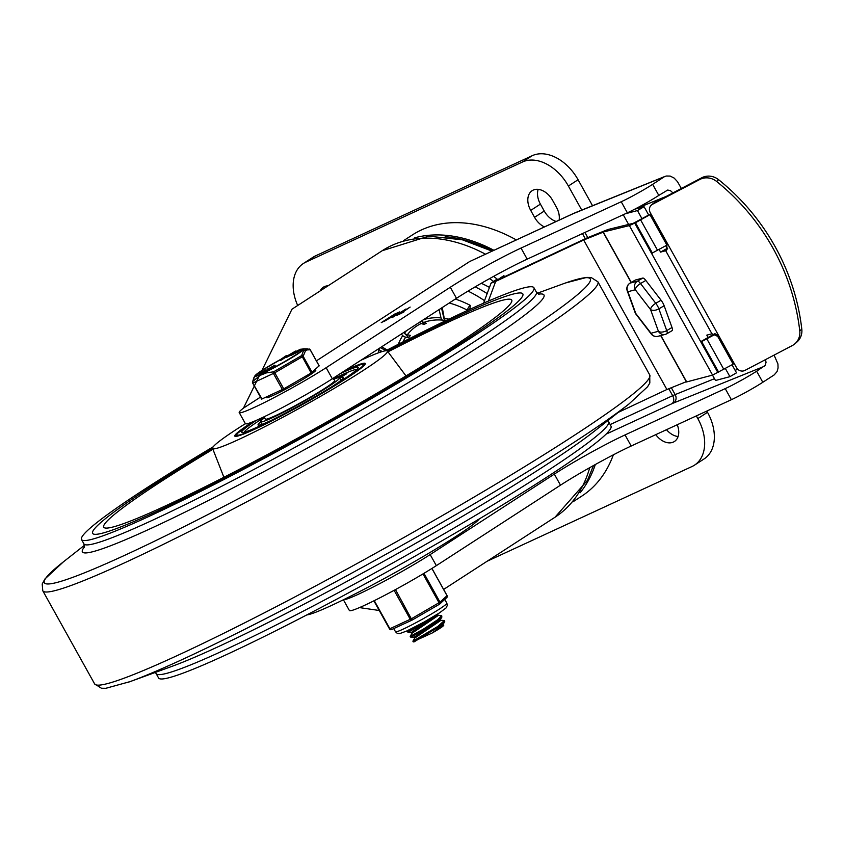 <?xml version="1.0" encoding="UTF-8"?>
<svg xmlns="http://www.w3.org/2000/svg" width="844" height="844" viewBox="0 0 844 844"><rect width="100%" height="100%" fill="white"/><g stroke="black" fill="none" stroke-linecap="round" stroke-linejoin="round"><path stroke-width="1.27" d="M402.978 341.904A76.867 52.718 57.1 0 1 405.679 337.136L408.781 337.642A74.652 51.199 -122.9 0 1 410.374 335.374L407.325 334.794A76.867 52.718 57.1 0 1 421.24 323.526L423.899 324.434A74.652 51.199 -122.9 0 1 426.389 323.389L423.804 322.45A76.867 52.718 57.1 0 1 442.488 320.108L444.535 321.121A74.652 51.199 -122.9 0 1 444.767 321.142M442.245 307.543L444.229 318.272A3.967 2.479 98.4 0 0 445.579 320.477L445.854 320.614M484.519 300.675A117.527 80.602 -122.9 0 0 468.019 291.117M367.077 356.252A117.527 80.602 -122.9 0 0 367.108 357.487M487.167 293.554A117.527 80.602 -122.9 0 0 475.14 286.876M559.129 220.105A17.471 11.985 -122.9 0 0 556.428 207.223L552.577 200.302A17.471 11.985 -122.9 0 0 532.142 190.691A17.471 11.985 -122.9 0 0 530.707 210.409L534.558 217.33A17.471 11.985 -122.9 0 0 544.369 226.92M538.166 189.373A17.471 11.985 -122.9 0 0 540.403 204.121L544.253 211.042A17.471 11.985 -122.9 0 0 556.175 221.466M666.507 429.691A17.471 11.985 -122.9 0 0 678.091 436.538M655.767 434.649A17.471 11.985 -122.9 0 0 674.419 441.496A17.471 11.985 -122.9 0 0 677.247 424.722M328.052 285.81A17.471 11.985 -122.9 0 0 323.4 287.192A17.471 11.985 -122.9 0 0 320.245 290.874M297.689 305.486A41.293 28.316 57.1 0 1 303.386 263.497A41.293 28.316 57.1 0 1 305.813 262.157L522.499 161.985A41.293 28.316 57.1 0 1 568.381 186.028L581.759 210.072M592.53 205.714L578.077 179.74A41.293 28.316 -122.9 0 0 532.205 155.697L315.508 255.88A41.293 28.316 -122.9 0 0 313.082 257.209L303.386 263.497M696.321 415.902L697.819 418.582A41.293 28.316 57.1 0 1 694.433 465.192A41.293 28.316 57.1 0 1 692.006 466.521L487.146 561.228M694.433 465.192L704.128 458.904A41.293 28.316 -122.9 0 0 707.515 412.305L706.818 411.049M380.317 347.675L385.993 350.64M403.696 332.515L408.781 337.642M421.916 320.868L423.899 324.434M441.539 307.997L444.535 321.121M455.306 299.071A102.44 70.252 57.1 0 1 470.308 305.401L469.823 309.337M380.138 352.233A98.474 67.531 57.1 0 1 380.327 350.524A3.967 2.237 -173.1 0 1 378.808 348.656L378.397 352.855M380.327 350.524L382.29 351.547M405.679 337.136A3.967 2.764 -146.8 0 1 402.757 335.585A79.874 54.786 -122.9 0 0 398.326 344.278M401.269 334.087L402.757 335.585M421.24 323.526A3.967 2.88 -114.8 0 1 419.51 322.271M442.488 320.108A3.967 2.553 -85 0 1 441.011 317.903A79.874 54.786 -122.9 0 0 423.53 319.665M439.112 309.569L441.011 317.903M449.219 303.017A98.474 67.531 57.1 0 1 467.481 310.233A3.967 1.836 -62.3 0 1 470.308 305.401M421.842 320.762A3.967 2.859 69.5 0 0 423.804 322.45M403.812 332.441L404.466 333.158A3.967 2.806 37.2 0 0 407.325 334.794M381.688 346.778L387.217 350.007M316.405 360.852L469.665 261.534L571.736 214.344A19.064 1.35 150.9 0 1 574.226 213.258L666.169 176.016L670.168 176.069L674.177 178.084L677.532 181.734L681.34 188.486M469.665 261.534L572.57 213.891A12.702 9.2 -114.8 0 0 571.736 214.344M774.085 355.113L777.936 363.954L778.062 367.984L777.081 371.539L774.222 374.884L762.807 382.279A25.415 1.804 -29.1 0 1 731.389 399.697L631.196 446.012A57.181 4.062 150.9 0 0 560.49 485.184L436.337 565.649A58.5 4.157 150.9 0 1 381.646 596.919A58.5 4.157 150.9 0 1 349.384 610.518L343.402 599.767M672.9 192.907L670.463 190.638L667.678 190.058L658.795 195.407A25.415 1.804 -29.1 0 1 627.377 212.815L527.183 259.14A57.181 4.062 150.9 0 0 456.477 298.312L332.325 378.777A58.5 4.157 150.9 0 1 277.623 410.047A58.5 4.157 150.9 0 1 245.372 423.646L239.211 412.579A58.5 4.157 -29.1 0 0 271.462 398.969A58.5 4.157 -29.1 0 0 326.153 367.699L332.325 378.777M343.635 599.662A58.5 4.157 -29.1 0 0 377.701 584.692A58.5 4.157 -29.1 0 0 430.166 554.582L554.329 474.117A57.181 4.062 -29.1 0 1 625.035 434.934L725.228 388.62A25.415 1.804 150.9 0 0 756.646 371.212L765.075 365.441L766.025 362.487L765.571 359.586M359.47 607.596L379.241 610.486M485.437 254.16A158.82 108.929 57.1 0 0 382.216 250.71L291.982 309.189L243.462 408.127L260.479 397.102M383.82 321.3L392.333 316.574L383.957 321.543M390.434 317.017L396.574 313.504L390.572 317.26M397.735 313.926L396.574 313.504M394.633 315.434L381.256 322.64L394.865 313.979L399.761 311.9L394.739 315.245M399.054 314.253L403.801 312.058L396.49 315.593L410.131 307.079L399.191 314.506M406.006 308.978L392.333 317.523L405.964 309.009M667.667 244.159L666.612 244.581M430.166 554.582L436.337 565.649M243.462 408.127A58.5 4.157 -29.1 0 0 239.211 412.579M664.049 176.934L652.634 184.34A25.415 1.804 150.9 0 1 621.216 201.748L521.022 248.062A57.181 4.062 -29.1 0 0 450.316 287.234L326.153 367.699M794.848 343.824L796.884 342.084A15.878 14.949 -130.6 0 0 801.8 329.139A215.315 202.739 -130.6 0 0 718.613 179.698A15.878 14.949 -130.6 0 0 701.797 177.757L699.771 179.498A15.878 14.949 49.4 0 1 716.588 181.428A215.315 202.739 49.4 0 1 799.764 330.88A15.878 14.949 49.4 0 1 794.848 343.824A15.878 14.949 49.4 0 1 792.221 345.607L744.925 370.411A6.351 5.982 49.4 0 1 736.527 367.657L719.573 337.21L711.998 333.76A7.944 0.559 150.9 0 1 711.925 333.781L706.797 335.142L708.338 337.916M654.501 202.56A6.351 5.982 -130.6 0 0 653.446 203.277L651.42 205.018A6.351 5.982 49.4 0 1 652.465 204.301L654.501 202.56L701.797 177.757M659.196 249.624L660.567 252.092L665.694 250.731A7.944 0.559 -29.1 0 0 665.768 250.71L666.465 250.299L667.182 243.083L650.239 212.625A6.351 5.982 49.4 0 1 651.42 205.018M667.066 249.624A6.351 5.982 49.4 0 1 666.992 249.666L665.768 250.71M667.783 248.073L660.567 252.092M699.771 179.498L652.465 204.301M634.772 209.175L644.056 206.706L637.452 210.557L642.073 218.87M644.056 206.706L648.688 215.009L649.964 214.671L635.469 222.721L629.371 225.601L604.03 231.826L583.679 240.002L495.681 281.4L491.029 283.183L497.116 279.058M665.8 245.773L667.171 248.242M725.46 368.67L729.912 376.667L736.517 372.816L732.064 364.819M700.699 341.683L714.752 333.728M712.494 375.116L715.49 380.496L729.912 376.667M623.231 214.735L628.674 224.525M637.452 210.557L625.256 213.796M715.744 334.002L700.879 341.989L651.568 253.4L666.918 245.129L649.964 214.671M660.673 335.585L686.499 381.973L712.579 375.095L733.172 364.175L716.588 334.372M700.879 341.989L717.822 372.447M634.614 222.943L651.568 253.4M714.942 334.055L715.49 333.918M503.952 275.608L496.578 280.461L586.907 237.966L607.965 229.505L633.338 223.28L648.688 215.009M618.283 412.368L666.897 389.506L686.341 381.688M583.679 240.002L666.897 389.506M667.003 333.612L672.067 330.658A6.351 1.709 -120.2 0 0 672.193 330.616A6.351 1.709 -120.2 0 0 672.014 327.504L666.728 330.584A6.351 3.439 160.1 0 1 658.415 331.291A6.351 6.098 75.1 0 0 665.336 334.351L657.94 336.313A6.351 6.098 -104.9 0 1 651.019 333.253A6.351 2.659 142.4 0 0 651.273 334.045L636.017 314.263A6.351 2.659 -37.6 0 1 635.764 313.472A6.351 3.439 160.1 0 1 635.078 312.544L627.219 290.8A6.351 3.439 -19.9 0 0 627.904 291.729L635.3 289.756L650.555 309.537L658.415 331.291L651.019 333.253L635.764 313.472L627.904 291.729A6.351 6.098 -104.9 0 1 630.109 283.109A6.351 1.709 -120.2 0 0 629.993 283.151A6.351 1.709 -120.2 0 0 629.877 283.246M672.193 330.616L666.908 333.697A6.351 6.351 0 0 1 665.336 334.351L665.336 334.351A6.351 6.098 75.1 0 0 666.781 333.739A6.351 1.709 59.8 0 0 666.908 333.697A6.351 1.709 59.8 0 0 666.728 330.584L658.869 308.841A6.351 1.709 -120.2 0 0 655.777 303.302A6.351 2.659 142.4 0 0 650.555 309.537A6.351 3.439 -19.9 0 0 658.869 308.841L664.154 305.75A6.351 1.709 -120.2 0 0 661.074 300.221L645.818 280.44A6.351 1.709 -120.2 0 0 642.79 278.056L635.395 280.018A6.351 1.709 -120.2 0 0 635.279 280.071A6.351 1.709 -120.2 0 0 635.184 280.155M635.3 289.756A6.351 2.659 -37.6 0 1 640.522 283.521A6.351 1.709 -120.2 0 0 637.505 281.136A6.351 6.098 75.1 0 0 635.3 289.756M672.014 327.504L664.154 305.75M445.157 236.689A154.062 105.658 57.1 0 1 492.463 250.921M403.696 240.572L412.315 234.98A155.644 106.745 57.1 0 1 516.285 239.907M613.345 454.842A155.644 106.745 57.1 0 1 581.621 496.219L572.992 501.8M414.784 237.776A155.644 106.745 57.1 0 1 493.877 250.267M595.326 464.527A155.644 106.745 57.1 0 1 580.081 492.822M489.457 287.414A113.581 77.901 -122.9 0 0 481.291 283.299M608.566 421.81A258.886 18.389 -29.1 0 1 474.37 516.053A258.886 18.389 -29.1 0 1 224.251 650.186A258.886 18.389 -29.1 0 1 156.151 673.617L158.577 677.975A258.886 18.389 -29.1 0 0 226.677 654.533A258.886 18.389 -29.1 0 0 476.797 520.4A258.886 18.389 -29.1 0 0 610.982 426.157L608.049 420.428M157.385 511.084A246.174 17.481 -29.1 0 0 395.235 383.524A246.174 17.481 -29.1 0 0 522.837 293.912A246.174 17.481 -29.1 0 0 387.375 351.03A246.174 17.481 150.9 0 1 522.837 293.912A246.174 17.481 150.9 0 1 461.805 342.411A246.174 17.481 150.9 0 1 230.528 474.993A246.174 17.481 150.9 0 1 92.629 533.366A246.174 17.481 -29.1 0 0 157.385 511.084M212.551 448.333A246.174 17.481 -29.1 0 0 92.629 533.366A246.174 17.481 150.9 0 1 212.551 448.333M213.194 446.803A258.886 18.389 -29.1 0 0 81.53 539.548A258.886 18.389 -29.1 0 0 149.631 516.106A258.886 18.389 -29.1 0 0 399.75 381.973A258.886 18.389 -29.1 0 0 533.936 287.741A258.886 18.389 -29.1 0 0 385.74 350.777M387.987 351.832A233.471 16.585 150.9 0 1 511.738 300.095A233.471 16.585 150.9 0 1 453.85 346.093A233.471 16.585 150.9 0 1 234.505 471.828A233.471 16.585 150.9 0 1 103.738 527.183A233.471 16.585 150.9 0 1 212.92 449.272M345.122 370.484A74.652 5.296 150.9 0 1 365.252 363.49A74.652 5.296 150.9 0 1 346.747 378.196A74.652 5.296 150.9 0 1 276.621 418.402A74.652 5.296 150.9 0 1 234.801 436.105A74.652 5.296 150.9 0 1 252.409 421.979M479.318 518.902A100.056 7.111 150.9 0 1 455.106 536.963A100.056 7.111 150.9 0 1 367.857 587.318A100.056 7.111 150.9 0 1 306.773 614.928M360.641 360.42A100.056 7.111 150.9 0 1 387.417 351.083A100.056 7.111 150.9 0 1 362.646 370.843A100.056 7.111 150.9 0 1 268.255 424.933A100.056 7.111 150.9 0 1 212.572 448.396A100.056 7.111 150.9 0 1 245.382 423.667M333.971 379.135A45.27 3.218 150.9 0 1 339.583 377.785A45.27 3.218 150.9 0 1 328.358 386.7A45.27 3.218 150.9 0 1 285.831 411.081A45.27 3.218 150.9 0 1 260.479 421.81A45.27 3.218 150.9 0 1 264.583 417.759M340.269 373.628A66.708 4.737 150.9 0 1 358.31 367.351A66.708 4.737 150.9 0 1 341.778 380.496A66.708 4.737 150.9 0 1 279.111 416.419A66.708 4.737 150.9 0 1 241.743 432.244A66.708 4.737 150.9 0 1 256.439 420.301M244.19 432.233A64.798 4.6 150.9 0 1 264.341 417.316M333.728 378.692A64.798 4.6 150.9 0 1 357.023 369.44M272.095 419.995A48.92 3.471 150.9 0 1 270.924 420.544A48.92 3.471 150.9 0 1 258.053 424.975A48.92 3.471 150.9 0 1 260.606 422.042M339.71 378.017A48.92 3.471 150.9 0 1 343.54 377.395A48.92 3.471 150.9 0 1 331.914 386.7M334.889 378.777L333.327 379.346M336.45 378.028L335.817 378.534M333.77 379.167L335.416 378.249M339.805 376.529L335.828 378.439M339.573 376.667L338.075 377.553M343.582 374.81L340.723 376.667M346.842 373.702L338.845 377.933M344.141 375.253L340.448 377.152M337.494 377.817L336.682 378.144M339.942 376.055L336.176 378.312M337.927 377.679L337.283 377.764M342.769 375.063L339.91 376.551L342.896 374.958M341.461 376.287L343.74 374.514L342.495 374.915L337.632 377.859M340.691 376.624L341.314 376.002M339.457 377.584L340.565 376.392M338.687 377.648L339.299 377.3M339.288 377.152L338.592 377.648M337.906 377.785L339.204 376.994M340.29 376.878L343.73 375.19M264.056 416.809L265.332 419.109A39.71 2.817 -29.1 0 0 275.777 415.512A39.71 2.817 -29.1 0 0 314.137 394.939A39.71 2.817 -29.1 0 0 334.72 380.486L333.391 378.091M440.178 620.256L444.387 620.509L437.983 626.343L412.885 641.208L414.773 638.064L440.726 620.456L440.294 619.686M414.003 641.925L438.099 627.219L443.227 623.315L444.756 621.184M437.487 615.413L441.686 615.666L437.698 619.749L423.234 629.223L410.195 636.344L412.072 633.222L438.025 615.614L437.603 614.843M410.195 636.365L410.606 637.072L415.195 634.772L431.189 625.204L441.644 617.365L441.686 615.666M426.642 620.604L410.163 630.278L407.546 631.523L408.201 630.331M407.494 631.523L407.905 632.23L416.176 627.862L436.38 614.843M419.552 627.809L411.545 632.272L437.382 615.213L438.352 613.599M422.253 632.652L414.235 637.114L440.072 620.066L441.95 616.943M412.072 633.222L411.545 632.272L407.905 632.23M442.868 625.098L443.775 625.172L443.353 625.773A15.625 1.108 150.9 0 1 432.265 632.958L442.773 624.908L444.651 621.785M414.773 638.075L414.246 637.114L410.606 637.072M432.265 632.958L414.256 641.187M443.353 625.773L442.994 624.539M266.229 397.049L266.535 397.587A28.19 2.004 -29.1 0 0 282.329 390.909A28.19 2.004 -29.1 0 0 308.809 375.717A28.19 2.004 -29.1 0 0 315.804 370.168L315.361 369.387M252.736 383.06L261.608 399.138L283.742 388.862L311.151 372.995L319.116 365.863M262.02 398.99L252.704 382.997A1.593 1.424 -170.4 0 1 252.483 382.026A1.593 1.593 0 0 0 252.662 383.06L261.608 399.138M283.742 388.862L274.796 372.784L253.073 382.912A1.593 1.139 -138.1 0 1 252.715 381.477A1.593 1.424 -170.4 0 0 252.483 382.026L254.793 375.981A28.158 2.004 -29.1 0 0 269.099 370.347A28.158 2.004 -29.1 0 0 296.951 354.459A28.158 2.004 -29.1 0 0 303.629 348.804L307.522 348.846L303.502 350.714L301.656 355.577L311.151 372.995M312.122 372.362L303.165 356.284L274.796 372.784L273.583 371.824A1.593 1.076 87.2 0 0 273.445 373.502L282.402 389.569M310.17 349.785L307.121 349.933L305.412 350.914L303.165 356.284A1.593 1.424 -170.4 0 0 301.656 355.577L273.583 371.824L266.556 372.848L260.184 375.348L252.715 381.477L254.065 377.173M319.19 365.853L310.244 349.775A1.593 1.593 0 0 0 309.094 348.983L308.862 348.962A1.593 1.488 98.6 0 1 310.202 349.838L319.148 365.916M266.662 370.242L265.48 371.022M263.993 371.993L260.047 373.998L259.667 373.312L265.301 370.094A21.543 1.53 -29.1 0 0 265.322 370.105L259.667 373.312M274.891 365.188L272.232 366.897A21.543 1.53 -29.1 0 0 272.243 366.908L266.588 370.105L269.911 367.973A23.727 1.688 -29.1 0 0 269.89 367.963L274.891 365.188L275.271 365.874L272.623 367.583M272.243 366.908L272.633 367.594L271.262 368.585L266.978 370.801L266.588 370.105M264.225 371.149L265.09 370.748L263.898 371.36L265.09 370.748L265.47 371.444L264.277 372.056L263.929 371.423M263.898 371.36L264.763 370.959L265.143 371.655L264.277 372.056M301.614 349.785L301.224 349.089L299.894 349.437L291.496 354.206L299.504 349.764L301.224 349.089L301.614 349.785L297.763 351.674M297.51 351.22L297.858 351.937M297.816 351.948L291.876 354.902M291.591 354.807L286.506 357.371L286.127 356.674L295.548 351.083L286.158 356.579M286.084 356.959L280.862 360.325L280.472 359.628L286.105 355.735L280.83 359.322M286.823 356.157L286.105 355.735M295.653 351.853L295.548 351.083M290.389 354.48L294.661 351.653L290.389 354.48M291.496 354.206L292.077 354.902M296.16 352.581L295.769 351.895M299.894 350.46L299.504 349.764M270.671 367.857L267.791 369.44L270.671 367.857M272.433 366.781L272.823 367.478M261.239 372.352L264.109 370.769L261.313 372.478M265.512 369.988L265.892 370.674M265.322 370.105L265.702 370.801M439.481 604.22A1.593 1.519 -132.5 0 0 439.745 604.03L439.745 604.03A1.593 1.519 -132.5 0 0 440.009 602.152L423.962 573.319M441.169 602.658L444.746 599.377M373.934 600.822L389.506 628.917A1.593 1.593 0 0 0 391.563 629.592L396.923 627.113L391.658 629.529A1.593 1.15 -114.8 0 1 389.917 628.78L374.272 600.654M396.669 627.219L411.819 620.213M394.127 590.315L410.289 619.359A1.593 1.15 65.2 0 0 411.935 620.171L407.03 622.429M412.083 620.087L419.13 616.014L412.062 620.108A1.593 1.593 0 0 1 411.935 620.171A1.593 1.15 65.2 0 0 412.03 620.118L395.467 589.587M418.761 616.215L439.439 604.251A1.593 1.593 0 0 0 439.745 604.03L441.781 602.162M422.981 573.909L439.049 602.774L439.46 604.241L432.708 608.144M544.253 211.042L534.558 217.33M540.403 204.121L530.707 210.409M315.508 255.88L305.813 262.157M707.515 412.305L697.819 418.582M578.077 179.74L568.381 186.028M532.205 155.697L522.499 161.985M448.881 319.159A79.874 54.786 -122.9 0 0 444.229 318.272M406.46 330.732A79.874 54.786 -122.9 0 0 404.466 333.158M589.734 467.66A158.82 108.929 57.1 0 1 554.972 517.266L587.403 480.426L593.469 465.561M574.226 213.258A12.702 11.004 -112 0 1 575.629 212.551L665.241 176.312M635.205 208.953L666.254 196.399M737.783 369.271L735.135 370.337M714.488 378.692L675.158 394.591A6.351 5.507 -112 0 1 673.523 403.01L764.063 366.401M606.055 434.164L671.866 403.738A12.702 0.907 150.9 0 1 673.523 403.01M671.328 387.723L675.158 394.591A19.064 1.35 -29.1 0 0 672.668 395.688L610.117 424.595M668.796 388.736L672.668 395.688A6.351 4.6 -114.8 0 1 671.866 403.738M498.044 279.775A158.82 108.929 -122.9 0 0 493.592 276.399M392.956 315.846L393.283 316.426M587.783 237.618L584.913 232.448M554.329 474.117L560.49 485.184M585.303 238.725L582.444 233.588M652.634 184.34L658.795 195.407M756.646 371.212L762.807 382.279M450.316 287.234L456.477 298.312M625.035 434.934L631.196 446.012M521.022 248.062L527.183 259.14M725.228 388.62L731.389 399.697M621.216 201.748L627.377 212.815M716.588 181.428L718.613 179.698M801.8 329.139L799.764 330.88M667.182 243.083L719.573 337.21M711.925 333.781L665.694 250.731M488.359 301.097L495.681 281.4M635.469 222.721L652.423 253.168M657.666 250.52L640.712 220.062M701.733 341.767L718.677 372.215M723.92 369.566L706.977 339.109M629.371 225.601L712.579 375.095M686.699 381.963L660.852 335.532M631.28 282.402L603.481 232.469M642.79 278.056L637.505 281.136L630.109 283.109L635.395 280.018M661.074 300.221L655.777 303.302L640.522 283.521L645.818 280.44M84.474 545.277L63.395 561.861A312.396 22.187 -29.1 0 0 126.516 554.476A312.396 22.187 -29.1 0 0 477.62 362.73A312.396 22.187 -29.1 0 0 562.463 284.08L537.259 293.258M63.395 561.861L44.89 579.026L42.2 584.016L42.78 590.768A317.65 22.556 -29.1 0 0 126.336 562.009A317.65 22.556 -29.1 0 0 433.236 397.429A317.65 22.556 -29.1 0 0 597.89 281.801L591.095 277.465L586.717 277.412L565.68 282.93M42.78 590.768L94.623 683.904A317.65 22.556 -29.1 0 0 178.179 655.144A317.65 22.556 -29.1 0 0 485.078 490.564A317.65 22.556 -29.1 0 0 649.732 374.936L597.89 281.801M126.832 682.775A312.396 22.187 -29.1 0 0 130.05 681.625A312.396 22.187 -29.1 0 0 184.425 658.52A312.396 22.187 -29.1 0 0 629.128 403.843L647.58 386.752L649.827 382.997L649.732 374.936M94.623 683.904L101.417 688.24L105.795 688.303L130.05 681.625L172.028 666.338A264.14 18.758 -29.1 0 0 218.005 646.81A264.14 18.758 -29.1 0 0 594.018 431.474L629.128 403.843M84.368 547.439L83.946 543.895A258.886 18.389 -29.1 0 0 152.047 520.453A258.886 18.389 -29.1 0 0 402.166 386.32A258.886 18.389 -29.1 0 0 536.362 292.087L533.936 287.741M84.527 546.849A264.14 18.758 -29.1 0 0 151.878 527.985A264.14 18.758 -29.1 0 0 425.766 379.927A264.14 18.758 -29.1 0 0 538.567 294.134M343.666 371.423A72.267 5.127 150.9 0 1 344.162 371.191A72.267 5.127 150.9 0 1 345.681 378.618A72.267 5.127 150.9 0 1 256.776 427.992A72.267 5.127 150.9 0 1 253.538 421.525M301.361 349.342A27.367 1.941 150.9 0 1 291.233 357.708A27.367 1.941 150.9 0 1 260.342 374.23A27.367 1.941 150.9 0 1 262.094 370.337A27.367 1.941 150.9 0 1 283.067 358.109M282.212 359.618L281.822 358.922M284.755 358.088L284.365 357.392M288.732 356.368L288.353 355.672M300.422 350.46L300.042 349.764M296.687 352.581L296.307 351.885M271.536 367.467L271.916 368.153M270.871 367.889L271.262 368.585M431.885 568.466L447.046 595.706A1.593 1.519 47.5 0 1 446.771 597.584A1.593 1.593 0 0 0 447.088 595.642L447.014 595.642M431.949 568.434L447.088 595.642L440.009 602.152L411.64 618.641L389.506 628.917L373.881 600.854M389.58 628.917A1.593 1.519 -132.5 0 0 391.342 629.656M444.767 599.419L446.856 603.186A29.382 2.089 150.9 0 1 439.576 608.967A29.382 2.089 150.9 0 1 411.967 624.792A29.382 2.089 150.9 0 1 395.509 631.766L393.737 628.58M382.216 250.71L428.72 236.172L462.428 239.823L492.031 251.122M493.55 281.4L489.826 278.752M443.627 589.428L554.972 517.266M392.333 316.574L392.713 317.27M575.629 212.551L572.57 213.891M483.601 303.165L491.029 283.183M631.122 282.497L603.291 232.469M635.279 280.071L629.993 283.151A6.351 6.351 0 0 0 627.219 290.8M635.078 312.544A6.351 6.351 0 0 0 636.017 314.263M651.273 334.045A6.351 6.351 0 0 0 657.94 336.313M156.151 673.617L155.254 672.446M83.946 543.895L81.53 539.548M539.158 294.313L536.362 292.087M212.572 448.396L223.903 477.282M387.417 351.083L405.996 375.928M260.479 421.81L261.893 424.342M339.583 377.785L340.987 380.317M235.634 436.39L237.459 433.373L253.485 421.546M343.74 371.381L361.538 364.313L365.062 364.355M413.275 641.904L412.885 641.208M444.767 621.205L444.398 620.53M280.43 360.504L280.05 359.818M286.918 356.242L286.538 355.546M286.348 357.423L285.958 356.738M296.455 351.61L296.065 350.925M291.38 355.24L290.99 354.543M263.718 371.497L264.109 372.193M265.259 370.611L265.649 371.307M267.959 368.385L268.255 368.923M283.099 358.088L262.009 370.389L254.793 375.981M303.629 348.804L301.35 349.31M444.735 599.451L446.771 597.584M446.856 603.186L447.299 605.454L446.075 607.933L439.281 613.008L423.91 622.144L406.745 631.006L399.592 633.654L397.229 633.338L395.509 631.766"/></g></svg>
